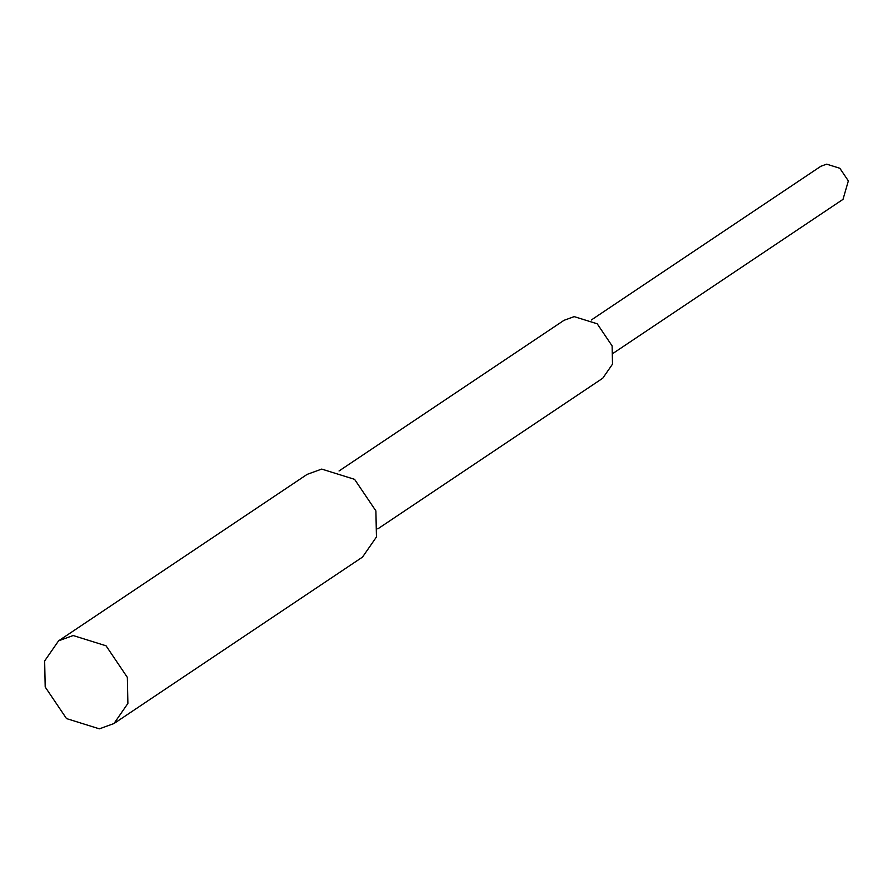 <?xml version="1.0" encoding="UTF-8"?>
<svg xmlns="http://www.w3.org/2000/svg" width="893" height="893" viewBox="0 0 893 893"><rect width="100%" height="100%" fill="white"/><g stroke="black" fill="none" stroke-linecap="round" stroke-linejoin="round"><path stroke-width="1.34" d="M591.278 320.018L820.846 166.277L826.672 164.156L839.833 168.264L848.35 180.888L843.003 199.362L613.435 353.103M339.039 470.979L563.985 320.33L574.188 316.624L597.216 323.802L612.118 345.904L612.509 364.143L602.753 378.219L377.806 528.868M58.581 640.839L307.125 474.384L321.703 469.082L354.588 479.34L375.897 510.908L376.444 536.983L362.513 557.087L113.969 723.542L99.38 728.844L66.506 718.586L45.197 687.007L44.65 660.943L58.581 640.839L73.159 635.537L106.044 645.795L127.342 677.363L127.889 703.438L113.969 723.542"/></g></svg>
